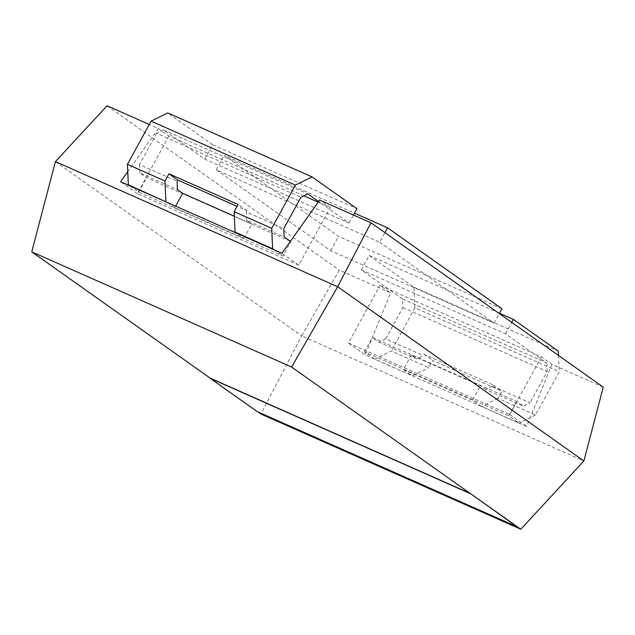 <?xml version="1.0" encoding="UTF-8"?>
<svg xmlns="http://www.w3.org/2000/svg" width="635" height="635" viewBox="0 0 635 635"><rect width="100%" height="100%" fill="white"/><g stroke="black" fill="none" stroke-linecap="round" stroke-linejoin="round"><path stroke-width="0.48" stroke-dasharray="3.17 2.38" d="M210.241 378.158L257.262 411.432L517.136 526.637M257.183 411.575L257.937 411.917M492.458 386.175L485.711 389.485L523.28 406.138L516.604 401.407L372.316 337.447L379 342.178L416.56 358.831L423.307 355.521L423.982 354.282L493.133 384.937L492.458 386.175L530.027 402.828L523.28 406.138M485.711 389.485L480.473 385.778L411.321 355.116L416.56 358.831M603.25 387.144L551.958 364.403L541.345 356.894L532.805 353.116L505.555 333.827L361.275 269.867L402.495 299.037L402.868 307.578L385.739 338.868L423.307 355.521M385.739 338.868L379 342.178M402.868 307.578L547.156 371.546L530.027 402.828M361.275 269.867L369.157 255.46L414.02 287.203L414.933 307.84L559.221 371.8L535.551 415.02L497.983 398.367L501.928 391.168L432.776 360.513L428.839 367.713L391.271 351.06L374.753 359.164L412.321 375.817L428.839 367.713M414.933 307.84L391.271 351.06M497.983 398.367L481.473 406.471L519.033 423.124L508.714 415.822L516.604 401.407M535.551 415.02L519.033 423.124M481.473 406.471L472.583 400.185L480.473 385.778M374.753 359.164L364.426 351.853L508.714 415.822M411.321 355.116L403.431 369.53L412.321 375.817M403.431 369.53L472.583 400.185M234.355 216.225L251.825 223.972L246.578 220.266L284.147 236.918M246.578 220.266L246.213 211.923L283.781 228.576M402.495 299.037L546.775 362.998L532.805 353.116L379.992 285.369L390.604 292.878L339.312 270.137L301.649 335.859L583.882 460.97M107.045 105.775L339.312 270.137M168.95 136.025L137.398 193.659L298.752 265.184L330.303 207.558L321.77 203.772L349.044 223.068L204.756 159.107L177.49 139.811L168.95 136.025L158.337 128.516L149.257 124.492M330.303 207.558L319.691 200.049M379.69 242.237L494.054 323.167L330.692 250.746L216.337 169.823L379.69 242.237L384.937 232.656M551.958 364.403L526.613 426.426L365.26 354.901L390.604 292.878M55.428 161.615L301.649 335.859L260.914 414.02M158.337 128.516L127.754 171.641M298.752 265.184L281.932 253.286M137.398 193.659L120.586 181.753M318.627 201.549L321.77 203.772L318.175 202.176M303.871 195.834L177.49 139.811L163.536 129.937L307.824 193.897M541.345 356.894L509.794 414.528L348.44 342.995L379.992 285.369M348.44 342.995L365.26 354.901M509.794 414.528L526.613 426.426M501.936 308.761L338.582 236.339L224.219 155.416L354.473 213.154M494.054 323.167L499.3 313.587M330.692 250.746L338.582 236.339M216.337 169.823L224.219 155.416M290.401 241.34L146.542 177.681L139.867 172.95L177.427 189.611M129.881 185.872L138.652 192.087L282.94 256.048L290.83 241.641M138.652 192.087L146.542 177.681M167.442 202.533L174.784 207.724L243.935 238.379L236.593 233.188M274.161 249.841L282.94 256.048M204.756 159.107L212.646 144.701L356.933 208.661M212.646 144.701L167.783 112.951M349.044 223.068L353.457 215.011M163.536 129.937L156.623 133.326L300.911 197.287M246.213 211.923L246.888 210.685L237.069 206.335M156.623 133.326L139.494 164.616L177.062 181.269M139.494 164.616L139.867 172.95M175.641 206.161L174.784 207.724M243.935 238.379L251.825 223.972M246.888 210.685L238.093 204.462M546.775 362.998L547.156 371.546M505.555 333.827L511.794 322.429M369.157 255.46L499.491 313.23M414.02 287.203L558.308 351.171M558.498 355.473L559.221 371.8M364.426 351.853L372.316 337.447M493.133 384.937L501.928 391.168M423.982 354.282L432.776 360.513"/><path stroke-width="0.95" d="M470.035 493.506L210.161 378.301L257.183 411.575L517.057 526.78L470.114 493.363L210.241 378.158L31.75 251.849L291.624 367.054L520.787 529.225L583.882 460.97L603.25 387.144L370.983 222.782L319.691 200.049L281.932 253.286L120.586 181.753L127.754 171.641M257.937 411.917L260.914 414.02L520.787 529.225M236.593 233.188L235.053 232.092L234.148 211.669L271.716 228.322L272.613 248.745L274.161 249.841M235.053 232.092L272.613 248.745M318.627 201.549L307.824 193.897L300.911 197.287L283.781 228.576L284.147 236.918L290.401 241.34M149.257 124.492L107.045 105.775L55.428 161.615L31.75 251.849M583.882 460.97L337.653 286.734L370.983 222.782M291.624 367.054L337.653 286.734L55.428 161.615M318.175 202.176L303.871 195.834M499.3 313.587L501.936 308.761L387.58 227.83L384.937 232.656M354.473 213.154L387.58 227.83M237.069 206.335L177.736 180.03L177.062 181.269L177.427 189.611L182.674 193.318L234.355 216.225M353.457 215.011L356.933 208.661L312.063 176.911L167.783 112.951L151.098 121.134L127.437 164.354L128.333 184.785L167.442 202.533M128.333 184.785L129.881 185.872M127.437 164.354L164.997 181.015L165.902 201.438M234.148 211.669L238.093 204.462L168.942 173.807L164.997 181.015M151.098 121.134L295.378 185.095L271.716 228.322M312.063 176.911L295.378 185.095M182.674 193.318L175.641 206.161M177.736 180.03L168.942 173.807M511.794 322.429L513.445 319.421L558.308 351.171L558.498 355.473M499.491 313.23L513.445 319.421"/></g></svg>
